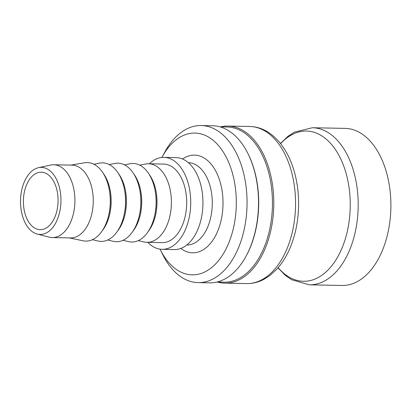 <?xml version="1.0" encoding="UTF-8"?>
<svg xmlns="http://www.w3.org/2000/svg" width="411" height="411" viewBox="0 0 411 411"><rect width="100%" height="100%" fill="white"/><g stroke="black" fill="none" stroke-linecap="round" stroke-linejoin="round"><path stroke-width="0.62" d="M161.862 157.454A70.898 42.754 91.1 0 1 162.15 156.92A70.898 42.754 91.1 0 1 203.764 134.782A70.898 42.754 91.1 0 1 229.662 240.687A70.898 42.754 91.1 0 1 160.311 249.708A70.898 42.754 91.1 0 1 160.043 249.164M160.311 249.708L162.833 254.774A78.563 47.378 -88.9 0 0 198.107 282.619A78.563 47.378 -88.9 0 0 246.615 213.175A78.563 47.378 -88.9 0 0 210.982 127.42A78.563 47.378 -88.9 0 0 201.22 125.53A78.563 47.378 -88.9 0 0 164.868 151.957L162.15 156.92M198.107 282.619L209.569 282.85A78.563 47.378 -88.9 0 0 245.922 256.423A78.563 47.378 -88.9 0 0 257.147 221.467A78.563 47.378 -88.9 0 0 247.956 153.601A78.563 47.378 -88.9 0 0 222.443 127.651A78.563 47.378 -88.9 0 0 212.677 125.756L201.22 125.53M122.971 240.301L128.602 241.632A39.281 23.689 -88.9 0 0 154.67 215.518A39.281 23.689 -88.9 0 0 155.158 190.858A39.281 23.689 -88.9 0 0 138.086 164.415A39.281 23.689 -88.9 0 0 130.143 163.737L124.466 164.842M138.255 240.605L143.886 241.93A39.281 23.689 -88.9 0 0 146.927 242.32A39.281 23.689 -88.9 0 0 171.181 207.596A39.281 23.689 -88.9 0 0 153.365 164.719A39.281 23.689 -88.9 0 0 148.484 163.773A39.281 23.689 -88.9 0 0 145.427 164.04L139.75 165.145M107.692 239.998L113.323 241.329A39.281 23.689 -88.9 0 0 139.386 215.215A39.281 23.689 -88.9 0 0 139.874 190.555A39.281 23.689 -88.9 0 0 122.802 164.117A39.281 23.689 -88.9 0 0 114.864 163.434L109.187 164.544M92.408 239.695L98.039 241.026A39.281 23.689 -88.9 0 0 124.107 214.917A39.281 23.689 -88.9 0 0 124.595 190.252A39.281 23.689 -88.9 0 0 107.523 163.814A39.281 23.689 -88.9 0 0 99.58 163.131L93.903 164.241M69.331 237.907L83.12 240.805A39.281 23.689 -88.9 0 0 108.823 214.614A39.281 23.689 -88.9 0 0 109.311 189.954A39.281 23.689 -88.9 0 0 92.239 163.511A39.281 23.689 -88.9 0 0 84.666 162.766L70.769 165.109M146.927 242.32L162.211 242.624A39.281 23.689 -88.9 0 0 186.466 207.899A39.281 23.689 -88.9 0 0 168.649 165.022A39.281 23.689 -88.9 0 0 163.763 164.076L148.484 163.773M147.79 242.336A45.986 27.732 -88.9 0 0 156.36 248.218A45.986 27.732 -88.9 0 0 162.078 249.328A45.986 27.732 -88.9 0 0 190.473 208.675A45.986 27.732 -88.9 0 0 169.615 158.482A45.986 27.732 -88.9 0 0 163.897 157.372A45.986 27.732 -88.9 0 0 149.347 163.794M162.078 249.328L174.3 249.569A45.986 27.732 -88.9 0 0 202.695 208.916A45.986 27.732 -88.9 0 0 181.837 158.723A45.986 27.732 -88.9 0 0 176.124 157.613L163.897 157.372M37.211 234.059L49.135 237.142A36.404 21.958 -88.9 0 0 52.238 237.568L70.579 237.933A36.404 21.958 -88.9 0 0 93.056 205.752A36.404 21.958 -88.9 0 0 76.544 166.013A36.404 21.958 -88.9 0 0 72.017 165.135L53.682 164.77A36.404 21.958 -88.9 0 0 50.563 165.078L38.526 167.683A33.532 20.221 -88.9 0 0 20.55 199.422A33.532 20.221 -88.9 0 0 35.906 233.648A33.532 20.221 -88.9 0 0 37.211 234.059A33.532 20.221 -88.9 0 0 60.53 207.17A33.532 20.221 -88.9 0 0 45.564 168.212A33.532 20.221 -88.9 0 0 38.526 167.683M52.238 237.568A36.404 21.958 -88.9 0 0 74.72 205.387A36.404 21.958 -88.9 0 0 58.208 165.648A36.404 21.958 -88.9 0 0 53.682 164.77M312.36 127.734A78.563 47.378 -88.9 0 1 322.121 129.624A78.563 47.378 -88.9 0 1 356.83 223.44A78.563 47.378 -88.9 0 1 309.247 284.823L341.942 285.47A78.563 47.378 -88.9 0 0 390.45 216.022A78.563 47.378 -88.9 0 0 354.816 130.272A78.563 47.378 -88.9 0 0 345.055 128.381L312.36 127.734L294.384 132.162L287.957 136.334L280.461 143.449M220.568 126.871A78.563 47.378 91.1 0 1 227.961 126.059A78.563 47.378 91.1 0 1 237.722 127.955A78.563 47.378 91.1 0 1 272.431 221.77A78.563 47.378 91.1 0 1 224.848 283.153A78.563 47.378 91.1 0 1 217.496 282.049M245.922 256.423L246.261 255.801A77.602 46.803 -88.9 0 0 257.353 221.272A77.602 46.803 -88.9 0 0 248.27 154.238L247.956 153.601M216.962 282.038L224.103 282.177A77.602 46.803 -88.9 0 0 271.106 221.544A77.602 46.803 -88.9 0 0 227.18 127.004L220.034 126.86M36.594 228.973A28.744 17.334 91.1 0 1 23.561 197.599A28.744 17.334 91.1 0 1 41.306 172.194A28.744 17.334 91.1 0 1 44.876 172.887A28.744 17.334 91.1 0 1 57.915 204.257A28.744 17.334 91.1 0 1 40.165 229.667A28.744 17.334 91.1 0 1 36.594 228.973M180.794 248.429A48.863 29.469 -88.9 0 0 221.298 219.484A48.863 29.469 -88.9 0 0 200.589 156.283A48.863 29.469 -88.9 0 0 182.566 159.011M188.351 162.648A41.198 24.845 91.1 0 1 193.376 163.64A41.198 24.845 91.1 0 1 212.066 208.526A41.198 24.845 91.1 0 1 186.717 245.023M147.914 231.927A36.558 22.05 -88.9 0 0 149.054 174.197M155.158 190.858L155.276 191.541A37.113 22.384 91.1 0 1 154.819 214.845L154.67 215.518M132.63 231.624A36.558 22.05 -88.9 0 0 133.775 173.894M139.874 190.555L139.997 191.238A37.113 22.384 91.1 0 1 139.535 214.542L139.386 215.215M117.351 231.321A36.558 22.05 -88.9 0 0 118.491 173.591M124.595 190.252L124.713 190.935A37.113 22.384 91.1 0 1 124.256 214.239L124.107 214.917M102.067 231.018A36.558 22.05 -88.9 0 0 103.212 173.288M109.311 189.954L109.434 190.632A37.113 22.384 91.1 0 1 108.972 213.936L108.823 214.614M280.61 143.645A75.121 45.302 91.1 0 1 315.761 132.866A75.121 45.302 91.1 0 1 348.944 222.572A75.121 45.302 91.1 0 1 278.155 267.664M259.49 128.381A78.563 47.378 91.1 0 1 295.124 214.136A78.563 47.378 91.1 0 1 246.615 283.58C252.57 283.667 258.288 282.28 263.775 279.413L269.945 275.483L276.855 269.138C285.465 259.521 291.615 247.103 295.309 231.896A75.701 45.652 -88.9 0 0 296.336 180.064C293.269 164.816 287.659 152.224 279.511 142.288C269.39 130.667 259.5 126.752 249.729 126.49A78.563 47.378 91.1 0 1 259.49 128.381M309.247 284.823L291.466 279.68L285.208 275.257L277.995 267.854M224.848 283.153L246.615 283.58M227.961 126.059L249.729 126.49"/></g></svg>
